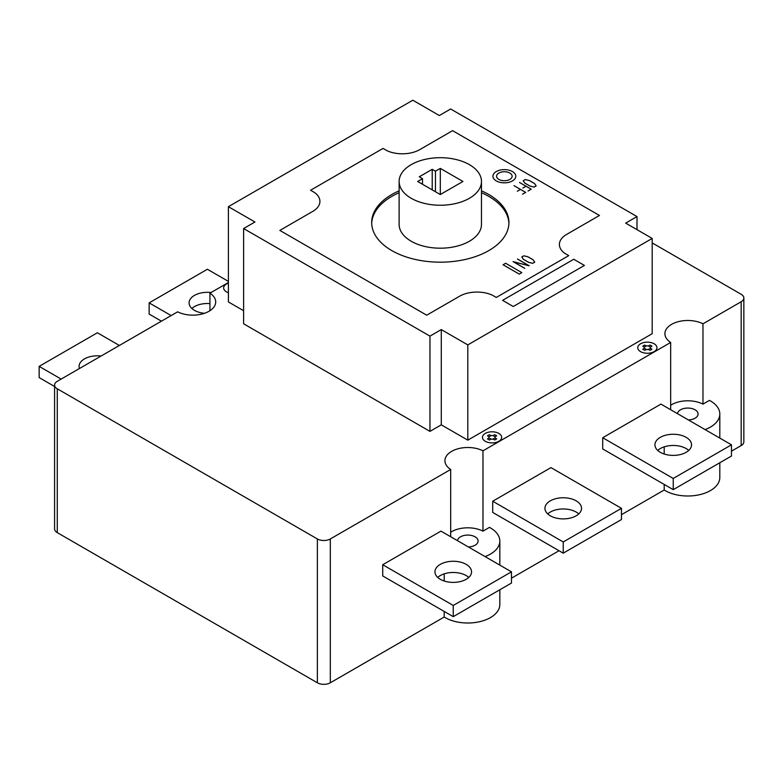 <?xml version="1.0" encoding="UTF-8"?>
<svg xmlns="http://www.w3.org/2000/svg" width="783" height="783" viewBox="0 0 783 783"><rect width="100%" height="100%" fill="white"/><g stroke="black" fill="none" stroke-linecap="round" stroke-linejoin="round"><path stroke-width="1.17" d="M677.51 413.678A10.296 5.941 180 0 1 684.117 408.452A10.296 5.941 180 0 1 695.069 409.803A10.296 5.941 180 0 1 698.084 414.011A10.296 5.941 180 0 1 688.365 419.942M457.526 540.681A10.296 5.941 180 0 1 464.133 535.464A10.296 5.941 180 0 1 475.085 536.815A10.296 5.941 180 0 1 478.1 541.014A10.296 5.941 180 0 1 468.381 546.955M469.418 164.655A41.176 23.774 180 0 1 481.476 181.47A41.176 23.774 180 0 1 456.058 203.433A41.176 23.774 180 0 1 411.192 198.275A41.176 23.774 180 0 1 399.124 181.47A41.176 23.774 180 0 1 424.543 159.507A41.176 23.774 180 0 1 469.418 164.655M399.124 181.47L399.124 224.427A41.176 23.774 0 0 0 411.192 241.233A41.176 23.774 0 0 0 456.058 246.391A41.176 23.774 0 0 0 481.476 224.427L481.476 181.47M508.911 223.488A68.63 39.62 0 0 0 488.827 196.406A68.63 39.62 0 0 0 481.476 192.726M399.124 192.726A68.63 39.62 0 0 0 371.7 223.488M481.476 190.856A68.63 39.62 180 0 1 488.827 194.536A68.63 39.62 180 0 1 508.93 222.558A68.63 39.62 180 0 1 466.57 259.163A68.63 39.62 180 0 1 391.774 250.57A68.63 39.62 180 0 1 371.68 222.558A68.63 39.62 180 0 1 399.124 190.856M468.763 577.433A18.303 10.571 0 0 0 466.188 575.574A18.303 10.571 0 0 0 437.726 577.433M440.3 579.303A18.303 10.571 180 0 1 434.947 571.835A18.303 10.571 180 0 1 446.241 562.077A18.303 10.571 180 0 1 466.188 564.367A18.303 10.571 180 0 1 471.542 571.835A18.303 10.571 180 0 1 460.247 581.593A18.303 10.571 180 0 1 440.3 579.303M578.754 513.932A18.303 10.571 0 0 0 576.18 512.062A18.303 10.571 0 0 0 547.728 513.932M550.302 515.801A18.303 10.571 180 0 1 544.939 508.333A18.303 10.571 180 0 1 556.233 498.565A18.303 10.571 180 0 1 576.18 500.856A18.303 10.571 180 0 1 581.544 508.333A18.303 10.571 180 0 1 570.239 518.092A18.303 10.571 180 0 1 550.302 515.801M688.746 450.431A18.303 10.571 0 0 0 686.172 448.561A18.303 10.571 0 0 0 657.72 450.431M660.294 452.3A18.303 10.571 180 0 1 654.931 444.822A18.303 10.571 180 0 1 666.225 435.064A18.303 10.571 180 0 1 686.172 437.354A18.303 10.571 180 0 1 691.536 444.822A18.303 10.571 180 0 1 680.231 454.59A18.303 10.571 180 0 1 660.294 452.3M79.455 368.509A18.303 10.571 180 0 1 79.083 366.375A18.303 10.571 180 0 1 101.076 356.03M209.932 303.618A18.303 10.571 0 0 0 191.864 308.482M204.471 313.308A18.303 10.571 180 0 1 194.438 310.342A18.303 10.571 180 0 1 189.075 302.874A18.303 10.571 180 0 1 211.067 292.529M161.435 321.177L149.142 314.081L149.142 302.874L207.378 269.254L228.401 281.391M171.144 315.578L149.142 302.874M54.585 386.499L39.15 377.582L39.15 366.375L97.386 332.755L119.378 345.46M61.152 379.08L39.15 366.375M673.233 489.649L673.233 478.442L731.469 444.822L731.469 456.029L673.233 489.649L602.704 448.933L602.704 437.726L673.233 478.442M602.704 437.726L660.94 404.106L731.469 444.822M563.241 553.16L563.241 541.953L621.467 508.333L621.467 519.54L563.241 553.16L492.713 512.434L492.713 501.228L563.241 541.953M492.713 501.228L550.948 467.608L621.467 508.333M453.249 616.661L453.249 605.455L511.475 571.835L511.475 583.041L453.249 616.661L382.721 575.945L382.721 564.739L453.249 605.455M382.721 564.739L440.946 531.119L511.475 571.835M440.3 168.394L462.949 181.47L440.3 194.536L417.662 181.47L422.507 178.661L419.277 176.801L432.216 169.324L435.456 171.193L440.3 168.394L440.3 194.536M435.456 171.193L435.456 191.737M432.216 169.324L432.216 189.868M422.507 178.661L422.507 184.269M467.803 344.902L441.279 329.584L429.955 336.122L243.611 228.538L254.935 222L228.401 206.683L412.807 100.214L439.332 115.532L450.656 108.994L637 216.578L625.676 223.116L652.2 238.433L467.803 344.902L467.803 440.154L441.279 424.836L441.279 329.584M441.279 424.836L429.955 431.374L429.955 336.122M429.955 431.374L243.611 323.79L243.611 228.538M243.611 310.714L228.401 301.944L228.401 206.683M637 229.654L637 216.578M467.803 440.154L652.2 333.695L652.2 238.433M450.685 536.737L450.685 469.467L330.309 538.958A9.151 5.285 180 0 1 317.369 538.958L57.267 388.789A9.151 5.285 180 0 1 54.585 385.06A9.151 5.285 180 0 1 57.267 381.321L177.643 311.82A22.873 13.203 180 0 0 202.2 313.983A22.873 13.203 180 0 0 215.697 301.944A22.873 13.203 180 0 0 209.932 293.175L228.401 282.516M54.585 385.06L54.585 528.877A9.151 5.285 0 0 0 57.267 532.616L317.369 682.786A9.151 5.285 0 0 0 330.309 682.786L444.206 617.024L444.206 611.445M450.685 469.467A22.873 13.203 180 0 1 444.93 460.698A22.873 13.203 180 0 1 458.417 448.659A22.873 13.203 180 0 1 482.974 450.822L482.974 531.138A22.873 13.203 0 0 0 450.685 532.254M670.669 409.724L670.669 342.455L482.974 450.822M670.669 342.455A22.873 13.203 180 0 1 664.914 333.695A22.873 13.203 180 0 1 678.411 321.647A22.873 13.203 180 0 1 702.968 323.81L702.968 404.126L709.447 400.387A32.025 18.489 180 0 1 719.812 414.011A32.025 18.489 180 0 1 705.062 429.583M652.2 242.916L741.168 294.281A9.151 5.285 180 0 1 743.85 298.02A9.151 5.285 180 0 1 741.168 301.749L702.968 323.81M731.469 451.174L741.168 445.576A9.151 5.285 0 0 0 743.85 441.837L743.85 298.02M209.932 310.704L209.932 293.175M702.968 404.126A22.873 13.203 0 0 0 670.669 405.242M444.206 581.025L444.206 573.851M482.974 531.138L489.453 527.39A32.025 18.489 180 0 1 499.828 541.014A32.025 18.489 180 0 1 485.069 556.586M511.475 578.187L559.033 550.733M621.467 514.685L664.199 490.011L664.199 484.432M664.199 454.013L664.199 446.848M444.206 617.024A32.025 18.489 0 0 0 479.421 621.751A32.025 18.489 0 0 0 499.828 604.525L499.828 589.765M664.199 490.011A32.025 18.489 0 0 0 699.405 494.739A32.025 18.489 0 0 0 719.812 477.513L719.812 462.753M383.044 148.408L387.086 150.737A24.596 14.202 0 0 0 419.6 149.719L452.594 130.663L599.465 215.462L566.471 234.508A24.596 14.202 0 0 0 564.7 253.281L568.742 255.62L496.275 297.452L492.233 295.122A24.596 14.202 0 0 0 459.719 296.15L426.715 315.197L279.844 230.408L312.838 211.351A24.596 14.202 0 0 0 314.619 192.579L310.577 190.249L383.044 148.408M513.256 306.515L502.578 300.349L573.753 259.261L584.431 265.427L513.256 306.515M519.237 274.109L503.068 264.771L505.652 263.274L521.83 272.611L519.237 274.109M529.093 265.809L513.472 261.776L524.786 268.315M517.543 259.026L529.191 265.75M524.727 268.354L513.071 261.62L529.054 265.74L517.485 259.056M527.859 256.736L533.154 259.799L534.76 262.158L533.125 259.809L527.83 256.755L523.768 255.835L521.811 256.971L523.406 259.32L528.691 262.374L532.763 263.294L534.72 262.158L532.763 263.313L528.662 262.393L523.367 259.339L521.762 256.971L523.768 255.816L527.859 256.736M529.288 180.491L534.574 183.545L536.179 185.914L534.544 183.565L529.249 180.511L525.187 179.591L523.23 180.716L524.825 183.065L530.111 186.119L534.172 187.039L536.14 185.904L534.182 187.068L530.081 186.139L524.786 183.085L523.181 180.716L525.178 179.561L529.288 180.491M519.579 182.468L531.226 189.192L528.045 191.023L531.158 189.192L526.019 186.227L522.887 188.037M522.858 188.018L525.99 186.207L519.54 182.488M517.338 191.199L520.47 189.388L514.03 185.669L525.696 192.373L522.525 194.213M522.496 194.194L525.638 192.373L520.499 189.408L517.367 191.218M496.265 180.902A11.442 6.607 0 0 0 515.4 177.947A11.442 6.607 0 0 0 501.394 169.852A11.442 6.607 0 0 0 496.265 180.902M498.859 179.415A7.781 4.492 0 0 0 511.867 177.398A7.781 4.492 0 0 0 502.343 171.898A7.781 4.492 0 0 0 498.859 179.415M228.401 283.143A9.611 5.55 0 0 0 226.463 291.853A9.611 5.55 0 0 0 228.401 292.725M488.915 438.049L487.457 438.891L489.404 440.017L490.853 439.175L493.28 439.175L494.729 440.007L496.667 438.891L495.218 438.049L495.218 436.65L496.667 435.818L494.729 434.692L493.28 435.534L490.853 435.534L489.404 434.692L487.457 435.818L488.915 436.65L488.915 438.049M644.194 348.396L642.745 349.238L644.683 350.363L646.141 349.521L648.559 349.521L650.007 350.353L651.955 349.238L650.507 348.396L650.507 346.996L651.955 346.164L650.017 345.039L648.559 345.88L646.141 345.88L644.683 345.039L642.745 346.164L644.194 346.996L644.194 348.396M491.029 435.622L489.062 436.757M489.062 437.951L491.029 439.087M493.104 439.087L495.062 437.951M495.062 436.757L493.104 435.622M646.318 345.969L644.35 347.104M644.35 348.298L646.318 349.433M648.383 349.433L650.35 348.298M650.35 347.104L648.383 345.969M485.274 441.279A9.611 5.55 0 0 0 501.345 438.793A9.611 5.55 0 0 0 489.581 431.991A9.611 5.55 0 0 0 485.274 441.279M640.553 351.626A9.611 5.55 0 0 0 656.634 349.14A9.611 5.55 0 0 0 644.859 342.347A9.611 5.55 0 0 0 640.553 351.626M317.369 538.958L317.369 682.786M330.309 682.786L330.309 538.958M57.267 532.616L57.267 388.789M741.168 301.749L741.168 445.576M499.828 565.111L499.828 541.014M719.812 438.098L719.812 414.011"/></g></svg>
